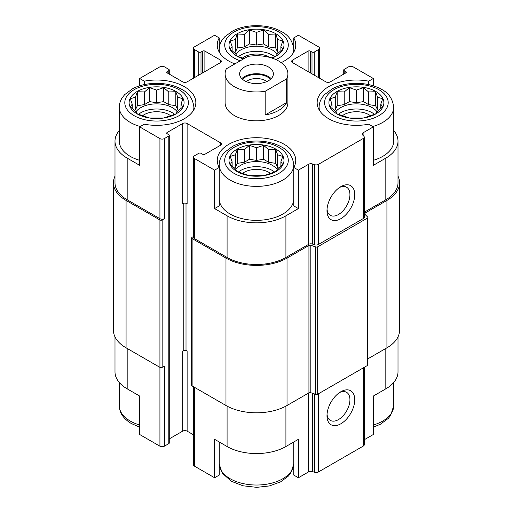 <?xml version="1.0" encoding="UTF-8"?>
<svg xmlns="http://www.w3.org/2000/svg" width="513" height="513" viewBox="0 0 513 513"><rect width="100%" height="100%" fill="white"/><g stroke="black" fill="none" stroke-linecap="round" stroke-linejoin="round"><path stroke-width="0.77" d="M338.272 114.348A22.367 12.915 180 0 1 374.535 114.348M377.093 111.872A22.367 12.915 0 0 0 372.22 107.653A22.367 12.915 0 0 0 335.714 111.872M238.372 172.028A22.367 12.915 180 0 1 274.628 172.028M277.187 169.553A22.367 12.915 0 0 0 272.32 165.333A22.367 12.915 0 0 0 235.813 169.553M138.465 114.348A22.367 12.915 180 0 1 174.728 114.348M177.286 111.872A22.367 12.915 0 0 0 172.413 107.653A22.367 12.915 0 0 0 135.907 111.872M238.372 56.674A22.367 12.915 180 0 1 274.628 56.674M277.187 54.198A22.367 12.915 0 0 0 272.32 49.979A22.367 12.915 0 0 0 235.813 54.198M319.567 110.513A37.282 21.527 180 0 1 319.118 107.179C319.15 103.741 320.17 100.522 322.177 97.521L324.517 94.597L332.36 88.787C345.403 81.618 367.019 81.439 380.595 88.864C388.322 92.487 392.689 98.592 393.683 107.179L393.683 141.139A37.282 21.527 180 0 1 373.329 160.319M364.268 212.222L385.821 199.781L385.821 158.126L373.329 165.333L373.329 126.884L368.7 124.204A39.245 22.655 180 0 1 317.156 102.69A39.245 22.655 180 0 1 368.7 81.169L373.329 78.495L353.072 66.799A3.142 1.815 0 0 0 348.635 66.799L344.191 69.364A1.571 0.904 0 0 0 343.736 70.005A1.571 0.904 0 0 0 344.191 70.647L345.858 71.608A1.571 0.904 0 0 1 346.32 72.25A1.571 0.904 0 0 1 345.858 72.891L330.314 81.862A3.142 1.815 0 0 1 325.877 81.862L292.577 62.637L292.577 60.072A3.142 1.815 0 0 0 291.653 61.355A3.142 1.815 0 0 0 292.577 62.637M385.821 158.126A41.598 24.015 0 0 0 398.005 141.139A41.598 24.015 0 0 0 393.683 130.488M398.005 336.861L398.005 371.861A41.598 24.015 0 0 1 385.821 388.841L373.329 396.049L373.329 434.505L364.268 439.737M368.7 81.169L368.7 84.613M373.329 85.838L373.329 78.495M310.339 72.891L310.339 51.101L312 52.063A1.571 0.904 0 0 0 314.219 52.063L318.663 49.498A3.142 1.815 0 0 0 319.58 48.216A3.142 1.815 0 0 0 318.663 46.933L298.406 35.237L293.769 37.911L293.769 48.844M234.858 63.913A39.245 22.655 180 0 1 217.256 45.009A39.245 22.655 180 0 1 219.231 37.911L214.594 35.237L194.337 46.933A3.142 1.815 0 0 0 193.42 48.216A3.142 1.815 0 0 0 194.337 49.498L198.781 52.063A1.571 0.904 0 0 0 201 52.063L202.661 51.101A1.571 0.904 0 0 1 204.886 51.101L220.423 60.072A3.142 1.815 0 0 1 221.347 61.355A3.142 1.815 0 0 1 220.423 62.637L187.123 81.862A3.142 1.815 0 0 1 182.686 81.862L167.142 72.891L167.142 71.608A1.571 0.904 0 0 0 166.68 72.25A1.571 0.904 0 0 0 167.142 72.891M219.231 37.911L219.231 48.844M293.769 199.39A37.282 21.527 180 0 1 270.306 218.814A37.282 21.527 180 0 1 230.138 214.043A37.282 21.527 180 0 1 219.231 199.39M293.769 167.462L293.769 205.918L298.406 208.592L285.914 215.806A41.598 24.015 0 0 1 227.086 215.806L214.594 208.592L219.231 205.918L219.231 167.462A39.245 22.655 180 0 1 217.256 160.37A39.245 22.655 180 0 1 256.5 137.708A39.245 22.655 180 0 1 295.744 160.37A39.245 22.655 180 0 1 293.769 167.462L298.406 170.143L298.406 208.592M119.317 130.488A41.598 24.015 0 0 0 114.995 141.139A41.598 24.015 0 0 0 127.179 158.126L139.671 165.333L139.671 126.884L159.928 138.581A3.142 1.815 0 0 0 164.365 138.581L168.809 136.016A1.571 0.904 0 0 0 169.264 135.374A1.571 0.904 0 0 0 168.809 134.733L167.142 133.771L167.142 132.489A1.571 0.904 0 0 0 166.68 133.13A1.571 0.904 0 0 0 167.142 133.771M139.671 160.319A37.282 21.527 180 0 1 130.231 156.362A37.282 21.527 180 0 1 119.317 141.139L119.317 107.179C119.343 103.741 120.363 100.522 122.37 97.521L124.71 94.597L132.553 88.787C145.596 81.618 167.212 81.439 180.788 88.864C188.515 92.487 192.882 98.592 193.882 107.179A37.282 21.527 180 0 1 193.433 110.513M214.594 208.592L214.594 170.143L219.231 167.462M219.231 441.982L219.231 475.089L214.594 477.763L214.594 439.308L227.086 446.522A41.598 24.015 0 0 0 285.914 446.522L285.914 406.123M293.769 441.982L293.769 475.089L298.406 477.763L298.406 439.308L285.914 446.522M114.995 336.861L114.995 371.861A41.598 24.015 0 0 0 127.179 388.841L139.671 396.049L139.671 434.505L159.928 446.201A3.142 1.815 0 0 0 164.365 446.201L168.809 443.636A1.571 0.904 0 0 0 169.264 442.995L169.264 135.374M139.671 85.838L139.671 78.495L144.3 81.169A39.245 22.655 180 0 1 195.844 102.69A39.245 22.655 180 0 1 144.3 124.204L139.671 126.884M144.3 81.169L144.3 84.613M167.142 132.489L182.686 123.518L182.686 203.629A3.142 1.815 0 0 1 187.123 203.629L187.123 123.518L220.423 142.742A3.142 1.815 0 0 1 221.347 144.025A3.142 1.815 0 0 1 220.423 145.307L204.886 154.278A1.571 0.904 0 0 1 202.661 154.278L201 153.316A1.571 0.904 0 0 0 198.781 153.316L194.337 155.881A3.142 1.815 0 0 0 193.42 157.164A3.142 1.815 0 0 0 194.337 158.446L214.594 170.143M193.42 157.164L193.42 237.275A3.142 1.815 0 0 0 194.337 238.551L227.086 257.462A41.598 24.015 0 0 0 285.914 257.462L308.634 244.342L308.634 164.237L298.406 170.143M363.101 135.477L363.101 132.79L373.329 126.884M385.821 199.781A41.598 24.015 0 0 0 398.005 182.801L398.005 141.139M167.142 71.608L168.809 70.647A1.571 0.904 0 0 0 169.264 70.005A1.571 0.904 0 0 0 168.809 69.364L164.365 66.799A3.142 1.815 0 0 0 159.928 66.799L139.671 78.495M114.995 141.139L114.995 182.801A41.598 24.015 0 0 0 127.179 199.781L159.928 218.685A3.142 1.815 0 0 0 164.365 218.685L164.365 138.581M287.896 73.853L287.896 102.69A31.396 18.128 180 0 1 268.517 119.433A31.396 18.128 180 0 1 234.3 115.508A31.396 18.128 180 0 1 225.104 102.69L225.104 73.853A31.396 18.128 180 0 1 226.329 68.838L247.824 56.43A31.396 18.128 180 0 1 278.7 61.034A31.396 18.128 180 0 1 287.896 73.853A31.396 18.128 180 0 1 286.671 78.861L265.176 91.269A31.396 18.128 180 0 1 225.104 73.853M292.577 60.072L308.114 51.101A1.571 0.904 0 0 1 310.339 51.101M293.769 37.911A39.245 22.655 180 0 1 295.744 45.009A39.245 22.655 180 0 1 281.169 62.637M187.123 123.518A3.142 1.815 0 0 0 182.686 123.518M308.634 244.342A3.142 1.815 0 0 1 312.423 244.06L312.423 163.948A3.142 1.815 0 0 0 308.634 164.237M312.423 163.948L314.584 164.667A3.142 1.815 0 0 0 318.374 164.378L363.351 138.414A3.142 1.815 0 0 0 364.268 137.131A3.142 1.815 0 0 0 363.852 136.221L362.601 134.977A3.142 1.815 0 0 1 362.184 134.073A3.142 1.815 0 0 1 363.101 132.79M114.995 176.139A43.169 24.925 0 0 0 113.424 182.801L113.424 330.199A43.169 24.925 0 0 0 126.07 347.827L159.928 367.372A1.571 0.904 0 0 0 162.146 367.372L164.365 366.09L164.365 446.201M312.423 244.06L314.584 244.778A3.142 1.815 0 0 0 318.374 244.489L363.351 218.519A3.142 1.815 0 0 0 364.268 217.243L364.268 137.131M340.863 218.685A19.622 11.331 120 0 0 354.74 194.651A19.622 11.331 120 0 0 340.863 186.642A19.622 11.331 120 0 0 326.986 210.676A19.622 11.331 120 0 0 340.863 218.685M113.424 182.801A43.169 24.925 0 0 0 126.07 200.423L159.928 219.968A1.571 0.904 0 0 0 162.146 219.968L164.365 218.685M169.264 438.884L182.686 431.138L182.686 351.027L183.795 350.385L183.795 203.212M183.795 350.385A1.571 0.904 0 0 1 186.014 350.385L187.123 351.027A3.142 1.815 0 0 0 182.686 351.027M182.686 431.138A3.142 1.815 0 0 1 187.123 431.138L193.42 434.774M193.42 236.525L192.119 237.275A1.571 0.904 0 0 0 191.657 237.917A1.571 0.904 0 0 0 192.119 238.551L225.976 258.103A43.169 24.925 0 0 0 287.024 258.103L308.929 245.458A1.571 0.904 0 0 1 310.827 245.31L315.777 246.958A1.571 0.904 0 0 0 317.669 246.817L367.385 218.115A1.571 0.904 0 0 0 367.847 217.474A1.571 0.904 0 0 0 367.635 217.018L364.775 214.165A1.571 0.904 0 0 1 364.563 213.709A1.571 0.904 0 0 1 365.025 213.068L386.93 200.423A43.169 24.925 0 0 0 399.576 182.801A43.169 24.925 0 0 0 398.005 176.139M191.657 237.917L191.657 385.314A1.571 0.904 0 0 0 192.119 385.956L225.976 405.501A43.169 24.925 0 0 0 287.024 405.501L308.929 392.855L308.929 245.458M367.847 217.474L367.847 364.878A1.571 0.904 0 0 1 367.385 365.519L317.669 394.221A1.571 0.904 0 0 1 315.777 394.362L310.827 392.714A1.571 0.904 0 0 0 308.929 392.855M367.847 358.844L386.93 347.827A43.169 24.925 0 0 0 399.576 330.199L399.576 182.801M193.42 386.706L193.42 464.784A3.142 1.815 0 0 0 194.337 466.067L214.594 477.763M298.406 477.763L308.634 471.857L308.634 393.029M364.268 367.314L364.268 444.752A3.142 1.815 0 0 1 363.351 446.034L318.374 471.998A3.142 1.815 0 0 1 314.584 472.287L312.423 471.569A3.142 1.815 0 0 0 308.634 471.857M340.863 423.77A19.622 11.331 120 0 0 354.74 399.736A19.622 11.331 120 0 0 340.863 391.727A19.622 11.331 120 0 0 326.986 415.754A19.622 11.331 120 0 0 340.863 423.77M327.044 209.189A16.224 9.369 120 0 0 330.346 215.325A16.224 9.369 120 0 0 338.458 214.524A16.224 9.369 120 0 0 349.058 200.23A16.224 9.369 120 0 0 346.57 187.226A16.224 9.369 120 0 0 339.606 187.437M327.044 414.273A16.224 9.369 120 0 0 330.346 420.41A16.224 9.369 120 0 0 338.458 419.608A16.224 9.369 120 0 0 349.058 405.308A16.224 9.369 120 0 0 346.57 392.31A16.224 9.369 120 0 0 339.606 392.516M137.17 113.905A27.471 15.858 180 0 1 149.488 87.37A27.471 15.858 180 0 1 183.135 106.794A27.471 15.858 180 0 1 137.17 113.905M135.483 97.111L130.334 98.759L132.219 104.145L130.334 106.884L135.483 111.186L137.369 113.924L149.559 117.984L163.634 117.984L168.783 116.336L175.824 113.924L177.71 111.186L182.859 106.884L180.974 104.145L182.859 98.759L177.71 97.111L175.824 91.724L168.783 91.962L163.634 87.659L156.6 90.076L149.559 87.659L144.409 91.962L137.369 91.724L135.483 97.111L135.483 109.75L134.419 110.366M142.505 115.771A17.66 10.196 180 0 1 170.688 115.771M237.077 171.586A27.471 15.858 180 0 1 249.389 145.044A27.471 15.858 180 0 1 283.035 164.474A27.471 15.858 180 0 1 237.077 171.586M235.39 154.791L230.234 156.439L232.12 161.826L230.234 164.564L235.39 168.86L237.275 171.599L249.465 175.664L263.535 175.664L268.69 174.016L275.725 171.599L277.61 168.86L282.766 164.564L280.88 161.826L282.766 156.439L277.61 154.791L275.725 149.398L268.69 149.636L263.535 145.339L256.5 147.75L249.465 145.339L244.31 149.636L237.275 149.398L235.39 154.791L235.39 167.43L234.326 168.046M242.412 173.445A17.66 10.196 180 0 1 270.588 173.445M243.431 58.963A27.471 15.858 180 0 1 237.077 56.225A27.471 15.858 180 0 1 238.308 33.127A27.471 15.858 180 0 1 278.161 35.256A27.471 15.858 180 0 1 272.025 58.097M336.977 113.905A27.471 15.858 180 0 1 349.295 87.37A27.471 15.858 180 0 1 382.935 106.794A27.471 15.858 180 0 1 336.977 113.905M271.294 57.86L275.725 56.244L277.61 53.506L282.766 49.21L280.88 46.471L282.766 41.078L277.61 39.43L275.725 34.044L268.69 34.281L263.535 29.978L256.5 32.396L249.465 29.978L244.31 34.281L237.275 34.044L235.39 39.43L230.234 41.078L232.12 46.471L230.234 49.21L235.39 53.506L237.275 56.244L244.31 58.655M242.412 58.091A17.66 10.196 180 0 1 269.537 57.36M335.29 97.111L330.141 98.759L332.026 104.145L330.141 106.884L335.29 111.186L337.176 113.924L349.366 117.984L363.441 117.984L368.59 116.336L375.631 113.924L377.517 111.186L382.666 106.884L380.781 104.145L382.666 98.759L377.517 97.111L375.631 91.724L368.59 91.962L363.441 87.659L356.4 90.076L349.366 87.659L344.217 91.962L337.176 91.724L335.29 97.111L335.29 109.75L334.226 110.366M342.312 115.771A17.66 10.196 180 0 1 370.495 115.771M280.88 50.877L280.88 46.471M278.674 52.685L277.61 52.076L277.61 39.43M277.61 52.076L275.725 48.01L275.725 34.044M275.725 48.01L268.69 46.92L268.69 34.281M268.69 46.92L263.535 43.945L263.535 29.978M263.535 43.945L256.5 45.035L256.5 32.396M256.5 45.035L249.465 43.945L249.465 29.978M249.465 43.945L244.31 46.92L244.31 34.281M244.31 46.92L237.275 48.01L237.275 34.044M237.275 48.01L235.39 52.076L235.39 39.43M235.39 52.076L234.326 52.685M232.12 50.877L232.12 46.471M180.974 108.551L180.974 104.145M178.774 110.366L177.71 109.75L177.71 97.111M177.71 109.75L175.824 105.691L175.824 91.724M175.824 105.691L168.783 104.601L168.783 91.962M168.783 104.601L163.634 101.625L163.634 87.659M163.634 101.625L156.6 102.715L156.6 90.076M156.6 102.715L149.559 101.625L149.559 87.659M149.559 101.625L144.409 104.601L144.409 91.962M144.409 104.601L137.369 105.691L137.369 91.724M137.369 105.691L135.483 109.75M132.219 108.551L132.219 104.145M280.88 166.231L280.88 161.826M278.674 168.046L277.61 167.43L277.61 154.791M277.61 167.43L275.725 163.365L275.725 149.398M275.725 163.365L268.69 162.275L268.69 149.636M268.69 162.275L263.535 159.306L263.535 145.339M263.535 159.306L256.5 160.389L256.5 147.75M256.5 160.389L249.465 159.306L249.465 145.339M249.465 159.306L244.31 162.275L244.31 149.636M244.31 162.275L237.275 163.365L237.275 149.398M237.275 163.365L235.39 167.43M232.12 166.231L232.12 161.826M380.781 108.551L380.781 104.145M378.581 110.366L377.517 109.75L377.517 97.111M377.517 109.75L375.631 105.691L375.631 91.724M375.631 105.691L368.59 104.601L368.59 91.962M368.59 104.601L363.441 101.625L363.441 87.659M363.441 101.625L356.4 102.715L356.4 90.076M356.4 102.715L349.366 101.625L349.366 87.659M349.366 101.625L344.217 104.601L344.217 91.962M344.217 104.601L337.176 105.691L337.176 91.724M337.176 105.691L335.29 109.75M332.026 108.551L332.026 104.145M268.434 66.959A16.878 9.741 180 0 1 273.378 73.853A16.878 9.741 180 0 1 256.5 83.593A16.878 9.741 180 0 1 239.622 73.853A16.878 9.741 180 0 1 250.043 64.85A16.878 9.741 180 0 1 268.434 66.959M286.671 78.861L286.671 102.574A31.396 18.128 180 0 1 265.176 114.983L265.176 91.269M286.671 102.574L265.176 114.983M241.822 78.656A16.878 9.741 180 0 1 268.434 76.572A16.878 9.741 180 0 1 271.178 78.656M242.54 79.323A15.698 9.061 180 0 1 267.6 77.053A15.698 9.061 180 0 1 270.46 79.323M246.208 81.573A12.722 7.349 180 0 1 265.497 80.695A12.722 7.349 180 0 1 266.792 81.573M227.086 257.462L227.086 215.806M194.337 238.551L194.337 158.446M285.914 257.462L285.914 215.806M127.179 199.781L127.179 158.126M159.928 218.685L159.928 138.581M314.584 244.778L314.584 164.667M318.374 244.489L318.374 164.378M363.351 218.519L363.351 138.414M344.191 73.853L344.191 70.647M345.858 72.891L345.858 71.608M308.114 71.608L308.114 51.101M312 73.853L312 52.063M314.219 75.129L314.219 52.063M318.663 77.694L318.663 49.498M194.337 77.694L194.337 49.498M198.781 75.129L198.781 52.063M201 73.853L201 52.063M202.661 72.891L202.661 51.101M204.886 71.608L204.886 51.101M220.423 62.637L220.423 60.072M168.809 73.853L168.809 70.647M162.146 367.372L162.146 219.968M168.809 443.636L168.809 136.016M186.014 350.385L186.014 203.212M187.123 431.138L187.123 351.027M220.423 145.307L220.423 142.742M192.119 385.956L192.119 238.551M225.976 405.501L225.976 258.103M287.024 405.501L287.024 258.103M310.827 392.714L310.827 245.31M315.777 394.362L315.777 246.958M317.669 394.221L317.669 246.817M367.385 365.519L367.385 218.115M365.025 214.415L365.025 213.068M386.93 347.827L386.93 200.423M126.07 347.827L126.07 200.423M159.928 446.201L159.928 219.968M227.086 446.522L227.086 406.123M194.337 466.067L194.337 387.238M312.423 471.569L312.423 393.247M314.584 472.287L314.584 393.965M318.374 471.998L318.374 393.811M363.351 446.034L363.351 367.847M385.821 388.841L385.821 348.468M127.179 388.841L127.179 348.468M134.117 115.669A31.787 18.353 180 0 1 148.372 84.959A31.787 18.353 180 0 1 187.303 107.441A31.787 18.353 180 0 1 134.117 115.669M140.28 126.531A37.282 21.527 180 0 1 130.231 122.395A37.282 21.527 180 0 1 119.317 107.179M234.024 173.343A31.787 18.353 180 0 1 248.273 142.64A31.787 18.353 180 0 1 287.203 165.115A31.787 18.353 180 0 1 234.024 173.343M230.138 180.076A37.282 21.527 180 0 1 219.218 164.853C219.243 161.415 220.263 158.196 222.27 155.195L224.617 152.271L232.46 146.462C245.503 139.299 267.119 139.113 280.688 146.545C288.421 150.168 292.782 156.273 293.782 164.853A37.282 21.527 180 0 1 270.768 184.738A37.282 21.527 180 0 1 230.138 180.076M139.671 425.001A37.282 21.527 180 0 1 130.231 421.045A37.282 21.527 180 0 1 119.317 405.821C119.439 412.869 123.453 418.781 131.373 423.558L139.671 427.162M293.769 464.073A37.282 21.527 180 0 1 270.306 483.496A37.282 21.527 180 0 1 230.138 478.725A37.282 21.527 180 0 1 219.231 464.073M240.27 60.79A31.787 18.353 180 0 1 234.024 57.988A31.787 18.353 180 0 1 235.025 31.479A31.787 18.353 180 0 1 280.855 33.217A31.787 18.353 180 0 1 275.847 59.572M219.667 52.833A37.282 21.527 180 0 1 219.218 49.498C219.243 46.061 220.263 42.842 222.27 39.841L224.617 36.917L232.46 31.107C245.503 23.944 267.119 23.758 280.688 31.184C288.421 34.813 292.782 40.918 293.782 49.498A37.282 21.527 180 0 1 293.333 52.833M333.925 115.669A31.787 18.353 180 0 1 348.173 84.959A31.787 18.353 180 0 1 387.11 107.441A31.787 18.353 180 0 1 333.925 115.669M393.683 107.179A37.282 21.527 180 0 1 372.72 126.531M393.683 382.512L393.683 405.821A37.282 21.527 180 0 1 373.329 425.001M343.736 74.116L343.736 70.005M319.58 78.226L319.58 48.216M193.42 78.226L193.42 48.216M169.264 74.116L169.264 70.005M193.882 107.179L193.882 109.763M219.218 164.853L219.218 167.443M293.782 164.853L293.782 167.443M119.317 382.512L119.317 405.821M219.231 464.156L222.27 473.159L231.273 481.239L243.066 485.805L256.692 487.35L269.389 485.933L280.54 481.893L288.383 476.083L290.73 473.159L293.769 464.156M219.218 49.498L219.218 52.089M293.782 49.498L293.782 52.089M319.118 107.179L319.118 109.763M393.683 405.821L390.63 415.479L388.29 418.403L380.447 424.213L373.329 427.162"/></g></svg>
